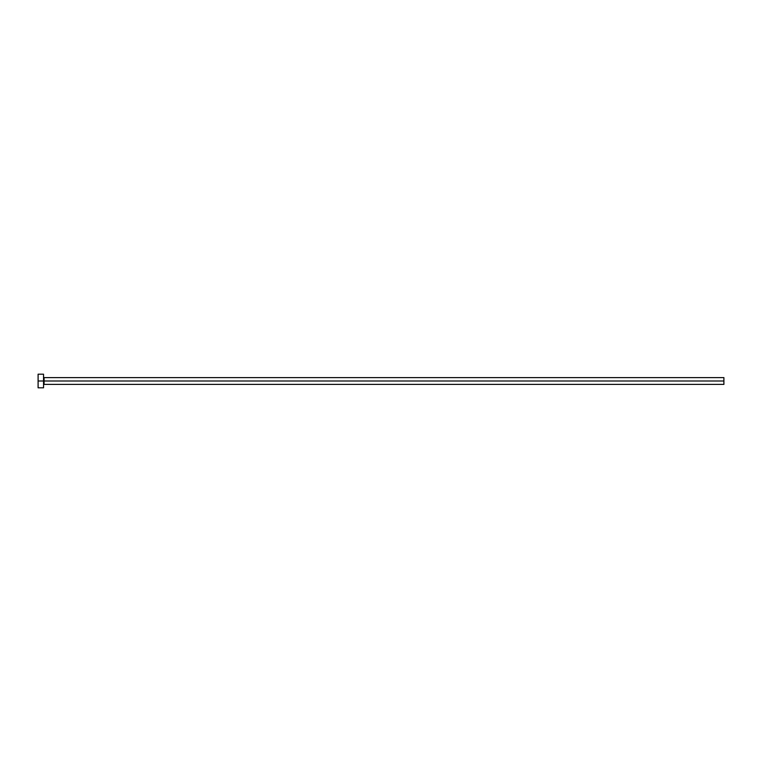 <?xml version="1.0" encoding="UTF-8"?>
<svg xmlns="http://www.w3.org/2000/svg" width="762" height="762" viewBox="0 0 762 762"><rect width="100%" height="100%" fill="white"/><g stroke="black" fill="none" stroke-linecap="round" stroke-linejoin="round"><path stroke-width="1.14" d="M38.1 387.801L38.1 374.199L38.1 381L723.9 381L723.9 384.4L723.9 381L44.091 381L44.091 377.6L44.091 381L38.1 381L38.1 387.801L43.539 387.801L43.539 374.199L43.539 387.801M43.539 384.943L44.091 381L44.091 384.4L723.9 384.4M723.9 381L723.9 377.6L723.9 381M723.9 377.6L44.091 377.6L43.539 377.057M38.1 374.199L43.539 374.199"/></g></svg>
